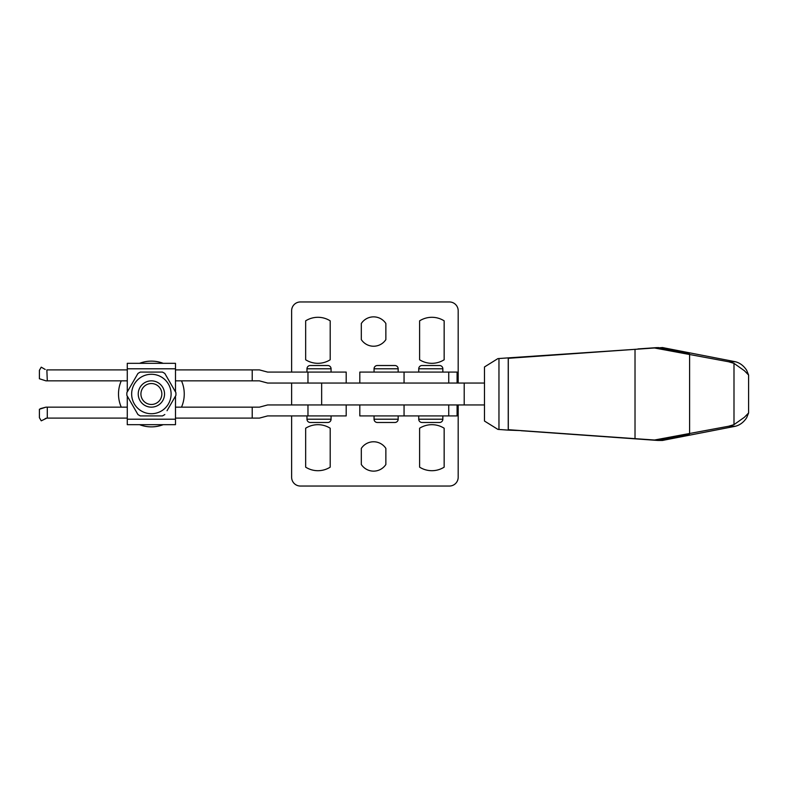 <?xml version="1.0" encoding="UTF-8"?>
<svg xmlns="http://www.w3.org/2000/svg" width="788" height="788" viewBox="0 0 788 788"><rect width="100%" height="100%" fill="white"/><g stroke="black" fill="none" stroke-linecap="round" stroke-linejoin="round"><path stroke-width="1.18" d="M317.928 363.317A23.01 23.01 0 0 0 330.202 359.771L330.202 320.844A23.01 23.01 0 0 0 305.655 320.844L305.655 359.771A23.01 23.01 0 0 0 317.928 363.317M373.591 346.228A14.686 14.686 0 0 0 385.864 339.608L385.864 323.484A14.686 14.686 0 0 0 361.318 323.484L361.318 339.608A14.686 14.686 0 0 0 373.591 346.228M431.883 363.317A23.01 23.01 0 0 0 444.156 359.771L444.156 320.844A23.01 23.01 0 0 0 419.61 320.844L419.61 359.771A23.01 23.01 0 0 0 431.883 363.317M317.928 470.702A23.01 23.01 0 0 0 330.202 467.156L330.202 428.229A23.01 23.01 0 0 0 305.655 428.229L305.655 467.156A23.01 23.01 0 0 0 317.928 470.702M373.591 471.135A14.686 14.686 0 0 0 385.864 464.516L385.864 448.392A14.686 14.686 0 0 0 361.318 448.392L361.318 464.516A14.686 14.686 0 0 0 373.591 471.135M431.883 470.702A23.01 23.01 0 0 0 444.156 467.156L444.156 428.229A23.01 23.01 0 0 0 419.61 428.229L419.61 467.156A23.01 23.01 0 0 0 431.883 470.702M458.183 383.047L458.183 310.728A8.767 8.767 0 0 0 449.416 301.962L300.395 301.962A8.767 8.767 0 0 0 291.629 310.728L291.629 372.084M291.629 415.916L291.629 477.272A8.767 8.767 0 0 0 300.395 486.038L449.416 486.038A8.767 8.767 0 0 0 458.183 477.272L458.183 404.953M310.265 422.486A3.29 3.29 0 0 1 306.975 419.206L331.078 419.206A3.29 3.29 0 0 1 327.788 422.486L310.265 422.486L327.788 422.486M327.788 365.514A3.29 3.29 0 0 1 331.078 368.794L306.975 368.794A3.29 3.29 0 0 1 310.265 365.514L327.788 365.514L310.265 365.514M127.272 418.103L46.856 418.103L41.232 420.841L39.4 417.679L39.4 409.248L45.97 407.15L40.493 408.617M306.975 415.916L306.975 419.206M331.078 415.916L331.078 419.206M306.975 368.794L306.975 372.084M331.078 368.794L331.078 372.084M127.272 380.85L45.97 380.85L39.4 378.752L39.4 370.321L41.232 367.159L45.212 369.454M47.29 418.103L47.29 407.15L45.97 407.15M47.29 407.15L127.272 407.15M175.488 407.15L259.419 407.15L267.615 404.953L307.97 404.953L307.97 415.916L267.615 415.916L259.419 418.103L252.219 418.103L252.219 407.15M252.219 418.103L175.488 418.103M45.212 418.546L46.856 418.103M346.198 404.953L346.198 415.916L307.97 415.916M307.97 383.047L267.615 383.047L259.419 380.85L252.219 380.85L252.219 369.897L259.419 369.897L267.615 372.084L307.97 372.084L307.97 383.047M346.198 383.047L346.198 372.084L307.97 372.084M47.29 380.85L46.856 369.897M47.29 369.897L127.272 369.897M175.488 369.897L252.219 369.897M252.219 380.85L175.488 380.85M321.652 404.953L291.629 404.953L291.629 383.047L464.201 383.047L464.201 404.953L321.652 404.953L321.652 383.047M484.482 383.047L464.201 383.047M484.482 404.953L464.201 404.953M748.6 375.029L746.64 370.232C743.685 365.75 739.942 362.913 735.401 361.741L728.536 361.741L733.992 363.357L744.374 370.705L748.6 375.029L748.6 412.971L744.384 417.285L733.992 424.643L728.536 426.259L735.401 426.259C739.942 425.087 743.685 422.25 746.64 417.768L748.6 412.971M657.034 347.981L662.481 347.538L683.403 351.803C691.559 353.526 691.332 353.635 682.723 352.108L682.723 352.551C691.332 354.068 691.559 353.97 683.403 352.236M683.403 435.764C691.559 434.03 691.332 433.932 682.723 435.449L657.97 440.019L654.493 440.019L728.536 426.259M682.723 435.449L682.723 435.892C691.332 434.365 691.559 434.474 683.403 436.197C691.559 434.474 691.332 434.365 682.723 435.892L657.97 440.462L662.481 440.462L683.403 436.197M508.299 358.304L635.02 349.34L635.02 438.66L508.299 429.696L508.299 358.304M635.02 438.66L654.493 440.019M728.536 361.741L654.493 347.981L635.02 349.34M682.723 352.551L657.97 347.981L654.493 347.981M521.035 430.593L508.24 430.13L508.24 357.87L637.925 349.133M735.401 426.259L664.639 440.019M735.401 361.741L664.639 347.981M657.034 347.606L637.925 348.936M508.24 430.13L497.908 429.391L484.482 421.048L484.482 366.952L497.908 358.609L508.24 357.87M498.962 429.47L498.962 358.53M521.035 430.711L657.97 440.462M683.403 351.803C691.559 353.526 691.332 353.635 682.723 352.108L657.97 347.538M151.385 374.28A19.72 19.72 0 0 1 171.104 394A19.72 19.72 0 0 1 151.385 413.72A19.72 19.72 0 0 1 131.655 394A19.72 19.72 0 0 1 151.385 374.28M164.83 414.527A24.546 24.546 0 0 1 162.436 415.916L140.333 415.916A24.546 24.546 0 0 1 137.93 414.527L126.878 395.389A24.546 24.546 0 0 1 126.878 392.611L137.93 373.473A24.546 24.546 0 0 1 140.333 372.084L162.436 372.084A24.546 24.546 0 0 1 164.83 373.473L175.891 392.611A24.546 24.546 0 0 1 175.891 395.389L167.046 410.696M127.272 419.206L127.272 424.683L175.488 424.683L175.488 419.206L127.272 419.206L127.272 396.078M127.272 368.794L175.488 368.794L175.488 363.317L127.272 363.317L127.272 391.922M175.488 368.794L175.488 391.922M175.488 396.078L175.488 419.206M151.385 380.85A13.15 13.15 0 0 1 164.534 394A13.15 13.15 0 0 1 151.385 407.15A13.15 13.15 0 0 1 138.235 394A13.15 13.15 0 0 1 151.385 380.85M151.385 383.539A10.461 10.461 0 0 1 161.845 394A10.461 10.461 0 0 1 151.385 404.461A10.461 10.461 0 0 1 140.924 394A10.461 10.461 0 0 1 151.385 383.539M139.584 363.317A32.869 32.869 0 0 1 163.185 363.317M181.506 380.85A32.869 32.869 0 0 1 181.506 407.15M163.185 424.683A32.869 32.869 0 0 1 139.584 424.683M121.253 407.15A32.869 32.869 0 0 1 121.253 380.85M359.811 383.047L359.811 372.084L448.736 372.084L448.736 383.047M457.089 404.953L457.089 415.916L404.057 415.916L404.057 404.953M422.023 422.486A3.29 3.29 0 0 1 418.733 419.206L442.846 419.206A3.29 3.29 0 0 1 439.556 422.486L422.023 422.486M377.344 422.486A3.29 3.29 0 0 1 374.054 419.206L398.167 419.206A3.29 3.29 0 0 1 394.877 422.486L377.344 422.486M398.167 368.794L374.054 368.794A3.29 3.29 0 0 1 377.344 365.514L394.877 365.514A3.29 3.29 0 0 1 398.167 368.794L398.167 372.084M442.846 368.794L418.733 368.794A3.29 3.29 0 0 1 422.023 365.514L439.556 365.514A3.29 3.29 0 0 1 442.846 368.794L442.846 372.084M404.057 415.916L359.811 415.916L359.811 404.953M448.736 372.084L457.089 372.084L457.089 383.047M418.733 415.916L418.733 419.206M442.846 415.916L442.846 419.206M374.054 415.916L374.054 419.206M398.167 415.916L398.167 419.206M374.054 368.794L374.054 372.084M418.733 368.794L418.733 372.084M733.992 363.357L733.992 424.643M689.599 433.41L689.599 354.59M404.057 383.047L404.057 372.084M448.736 404.953L448.736 415.916"/></g></svg>
